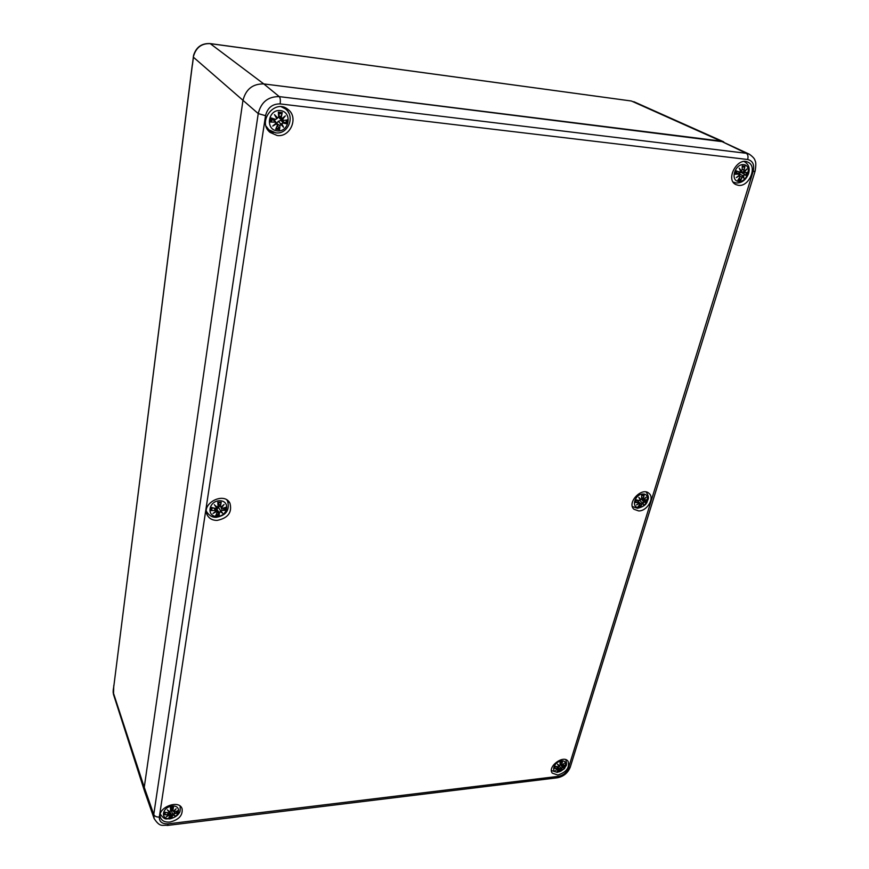 <?xml version="1.0" encoding="UTF-8"?>
<svg xmlns="http://www.w3.org/2000/svg" width="869" height="869" viewBox="0 0 869 869"><rect width="100%" height="100%" fill="white"/><g stroke="black" fill="none" stroke-linecap="round" stroke-linejoin="round"><path stroke-width="1.3" d="M193.581 55.355L193.711 55.594C196.372 47.241 201.89 43.265 210.265 43.656L209.863 43.613M193.287 56.941L193.711 55.594M630.764 100.923L210.081 43.58C201.684 43.168 196.188 47.1 193.57 55.377L113.85 686.032L192.299 64.762M113.155 690.486L113.85 686.032M113.785 685.522L113.491 694.429L113.079 691.681M113.144 692.18L144.254 787.314L242.896 100.761C245.677 89.333 252.64 83.728 263.785 83.924L723.703 141.843L633.794 101.684M113.491 694.429L144.536 791.148L144.254 787.314L144.612 791.355L154.095 818.489C160.33 827.994 162.481 824.583 167.456 825.431L168.228 823.834C162.177 824.094 159.212 821.835 159.32 817.045C156.539 817.175 154.682 816.328 153.759 814.503L154.095 818.489M280.144 103.911L747.677 159.505C752.836 160.808 754.661 164.784 753.141 171.432L755.096 171.247C756.052 165.49 756.041 161.96 755.042 160.646C754.846 158.94 752.923 156.778 749.284 154.161L720.933 141.082L263.785 83.924C252.64 83.728 245.677 89.333 242.896 100.761L144.254 787.314L153.759 814.503L258.234 113.589L265.534 115.686C267.522 107.734 272.388 103.813 280.144 103.911C280.589 100.272 280.296 97.849 279.286 96.622C268.097 96.459 261.091 102.118 258.234 113.589L193.418 57.224L192.429 65.034M738.411 185.336L735.934 184.608C724.996 179.872 737.412 156.529 747.948 162.199C757.855 166.207 749.132 187.139 738.411 185.336M638.704 510.929L634.001 509.277C626.364 502.858 642.093 486.336 649.1 493.44C654.889 498.067 647.057 511.168 638.704 510.929M557.822 775.039L552.282 773.138C547.068 766.773 563.557 754.401 568.054 761.277C569.825 767.62 566.414 772.215 557.822 775.039M169.976 822.041C165.077 822.443 161.906 820.966 160.472 817.599C156.561 807.898 179.123 798.774 182.11 808.8C182.87 815.415 178.829 819.825 169.976 822.041M217.044 520.412C212.557 520.379 209.342 518.684 207.387 515.317C200.576 503.77 223.974 491.202 229.927 503.162C232.371 512.373 228.069 518.12 217.044 520.412M277.102 135.488L270.063 132.414C256.637 121.714 275.049 98.164 288.052 109.494C298.958 117.38 290.333 137.617 277.102 135.488M268.456 130.741L273.789 132.479M288.877 113.263L286.129 108.223M228.275 502.738L228.112 500.913M206.485 512.569L207.941 513.698M733.458 182.523L734.131 182.501M286.944 119.998L283.5 120.422M283.555 120.27L282.349 119.194L282.946 120.324M282.61 119.314L285.347 115.892L282.36 119.205L281.86 118.597M281.98 118.434L281.067 117.065L281.925 118.618L285.347 115.892M278.667 114.48L282.24 112.557L281.317 117.13M282.946 120.335L280.068 118.879L278.786 117.076L281.936 118.618M278.656 116.826L278.352 112.112L278.656 116.826L277.569 118.119L276.559 117.717L276.983 118.597L275.44 119.509L276.972 118.597L275.386 115.827L276.559 117.717M277.689 117.945L274.495 114.643L277.569 118.119L278.797 116.826L278.536 112.568M276.983 118.597L275.44 119.509L271.128 117.934L275.527 119.357M274.495 114.643L276.809 118.651M275.093 122.149L270.498 122.029L275.093 122.149L276.266 123.202L272.703 119.238L273.996 119.672L276.049 122.388M276.114 123.159L272.736 126.048L276.266 123.192L276.038 122.377M276.744 124.039L277.483 125.266L276.679 123.767L272.736 126.048M276.125 123.322L276.69 123.778L273.952 125.212M276.201 122.659L279.568 129.644L279.992 125.57L279.394 129.123M277.472 125.288L275.701 129.209L277.341 125.277M271.019 121.812L272.703 119.238M279.992 125.57L281.045 124.256L279.753 125.505L276.994 123.724M281.643 123.8L283.088 122.811L281.621 123.789L283.555 127.254L281.904 123.811M281.404 119.553L281.263 120.313L286.737 123.854L283.109 123.05M281.024 124.517L283.555 127.254M281.621 123.789L280.817 123.637L282.838 126.211L278.319 121.28L281.263 120.313M276.69 123.322L278.319 121.28M278.352 112.112L282.24 112.557M272.442 119.314L272.529 118.575M279.568 129.644L275.701 129.209M277.211 130.893C264.926 129.709 268.043 109.038 280.383 110.559C292.668 111.938 289.388 132.36 277.211 130.893M283.066 107.061L285.39 108.886L281.295 106.768M266.077 126.179L268.923 129.861L266.718 127.895M222.507 508.311L225.701 507.355M222.518 508.246L220.845 507.127M221.649 507.648L224.072 504.498L221.063 507.159L218.032 503.814M219.879 502.695L217.956 502.836L221.247 502.239L220.454 506.106M224.072 504.498L221.074 507.051M223.116 505.465L221.171 507.072M218.076 506.149L217.761 502.293L218.076 506.149L217.131 507.224L218.206 506.084L217.934 502.64M217.174 507.214L218.206 506.095M217.228 507.116L215.154 505.541M216.327 506.551L216.609 507.637L215.273 508.474L216.598 507.67L215.164 505.552M216.609 507.648L215.273 508.474L211.417 507.431L215.327 508.376M214.361 504.672L216.457 507.746M214.991 510.527L210.939 510.581L214.991 510.527L216.044 511.222L213.97 508.18M215.914 511.222L213.003 513.47L216.012 511.233M216.5 511.819L217.185 512.612L216.435 511.569L213.003 513.47M216.066 511.059L216.446 511.591L214.1 512.764M217.163 512.645L215.968 515.208L217.207 512.08M215.968 515.208L217.065 512.656M211.395 510.375L212.46 507.811M219.433 512.612L219.184 515.415L219.433 512.612L220.368 511.515L219.227 512.536L216.805 509.267L219.824 506.116M218.228 507.192L222.019 512.634L220.368 511.515L220.226 510.505L221.106 511.124L222.16 510.168L220.867 511.081L222.692 513.275L221.106 511.124M222.855 508.235L225.495 510.309L222.182 510.396M220.335 511.743L222.692 513.275M219.021 515.035L216.805 509.267M217.761 502.293L221.247 502.239M219.184 515.415L215.718 515.48M217.131 516.447C206.116 516.794 208.517 500.87 219.575 500.761C230.589 500.533 228.047 516.316 217.131 516.447M177.493 810.831L174.712 812.091L173.485 811.255M174.723 812.037L173.724 811.57L174.712 812.091L177.7 810.766M173.93 811.668L176.103 808.767L173.398 811.298L172.638 810.484L173.398 811.331L175.484 809.463M173.376 811.298L171.063 807.801M170.53 807.931L173.518 807.214L172.822 810.56M176.103 808.767L173.398 811.255M175.212 809.723L173.572 811.179M170.661 810.81L170.357 807.573L170.661 810.81L169.824 811.733L170.791 810.712L170.52 807.855M169.889 811.7L170.791 810.723M169.911 811.668L167.999 810.451M168.195 812.841L169.346 812.157L168.173 812.863L164.697 812.167L168.217 812.808M169.249 811.331L169.368 812.102L168.043 810.484M167.304 809.799L169.227 812.222M167.945 814.514L164.317 814.677L168.901 814.97L167.435 812.765M168.792 814.992L166.229 816.795L168.836 814.992M169.336 815.404L169.857 815.991L169.281 815.176L166.229 816.795M168.836 814.372L169.292 815.198L167.282 816.165M169.944 815.969L168.727 818.055L169.857 815.991M164.73 814.47L165.512 812.417M168.629 814.057L168.445 812.863M172.019 815.73L171.877 817.686L172.833 814.753L171.823 815.654L169.879 811.744M174.408 815.394L173.3 814.416L174.441 813.525L173.279 814.383L175.006 815.741L173.496 814.438M175.766 811.668L177.504 813.112L174.463 813.742M172.812 814.992L175.006 815.741M171.714 817.403L169.357 812.015M172.833 814.753L171.117 809.734L171.66 808.963M172.757 813.569L173.279 814.383M173.105 807.627L170.53 807.898M170.357 807.573L173.518 807.214M171.877 817.686L168.727 818.055M170.042 818.565C160.081 819.847 161.982 807.203 171.986 806.095C181.958 804.9 179.948 817.447 170.042 818.565M747.405 172.344L745.167 172.768M745.233 172.649L744.483 171.78L744.874 172.757M744.711 171.877L746.862 168.977L744.364 171.247M744.385 171.16L743.831 170.042L744.277 171.312L746.862 168.977M742.332 167.293L744.994 166.261L744.049 170.096M744.483 171.78L743.636 171.106M741.138 171.465L744.863 172.757M742.169 169.879L742.235 165.946L742.169 169.879L740.453 170.748M741.344 170.813L739.171 168.097L741.181 170.954L742.213 169.879L742.322 166.229M739.704 169.02L740.692 171.356L739.4 172.127L740.66 171.399M738.835 174.321L739.541 175.18L738.791 174.115L735.152 174.245L736.184 170.845L739.541 172.008M739.171 168.097L740.605 171.41M739.465 175.147L736.293 177.548L739.53 175.169L736.13 172.116M739.791 175.864L740.095 176.874L739.736 175.636L736.293 177.548M739.291 175.386L737.423 176.82M740.051 176.885L737.911 180.111L740.03 176.874M741.909 177.08L740.66 180.415L742.865 176.005L741.681 177.026L740.247 176.418M742.832 176.201L743.962 178.395L742.137 175.397L743.571 175.614L744.494 174.756L743.321 175.592L743.668 177.548M741.42 171.649L741.159 172.442L746.677 175.538L744.527 174.962M743.962 178.395L743.571 175.614M740.605 179.992L739.356 178.091M742.137 175.397L738.596 173.257L741.159 172.442M737.987 173.376L738.596 173.257M742.235 165.946L744.994 166.261M740.66 180.415L737.911 180.111M738.596 181.469C729.851 180.633 735.022 163.524 743.755 164.61C752.478 165.577 747.231 182.523 738.596 181.469M644.548 500.446L643.82 499.838L644.483 500.533L646.916 499.534L644.005 500.468L641.637 498.773M646.71 499.686L644.537 500.49M644.027 499.936L645.982 497.242L643.69 499.447M643.69 499.414L643.147 498.545L643.636 499.512L645.982 497.242M643.603 499.501L641.68 498.23M642.397 495.667L644.157 495.276L643.342 498.61M645.156 498.143L643.516 499.501M641.594 498.632L641.594 495.319L641.594 498.632L640.746 499.566L639.823 499.023M641.68 495.569L641.659 498.6L640.757 499.566L641.648 498.621M640.855 499.469L638.813 497.361L640.725 499.556M639.149 500.631L636.39 499.903L639.149 500.631L640.279 499.957L639.345 498.111L640.29 499.947L639.149 500.631L640.247 499.99M636.39 499.903L639.236 500.544M638.813 497.361L640.192 500.001M638.672 502.401L635.337 502.445L639.345 503.01L636.597 499.957M639.28 502.999L636.499 504.932L639.345 503.01L637.357 500.175M637.216 504.531L639.302 503.01M639.617 503.52L639.942 504.226L639.562 503.303L636.499 504.932M639.28 503.053L637.574 504.292M639.888 504.248L638.118 506.681L639.877 504.248M635.847 502.076L636.499 499.936L635.706 502.26M641.626 504.205L640.681 506.627L642.463 503.26L641.431 504.15L639.258 502.434M639.921 500.446L643.332 504.237L641.919 502.412L643.103 502.923L643.951 502.108L642.886 502.89L643.657 504.791L643.103 502.923M641.528 499.056L646.08 502.239L643.972 502.304M642.452 503.466L643.657 504.791M640.616 506.301L639.714 504.596M641.594 495.319L644.157 495.276M640.681 506.627L638.118 506.681M638.856 507.529C630.709 507.789 634.848 494.081 642.984 494.005C651.12 493.831 646.905 507.431 638.856 507.529M562.916 766.197L562.221 765.774L562.884 766.252L565.165 765.024L562.308 766.176L560.168 763.851M562.406 765.861L563.525 764.079M562.069 765.491L561.548 764.796L562.058 765.546L564.198 763.351M562.004 765.524L560.168 763.818M561.982 762.298L560.136 762.471L562.439 761.928L561.732 764.861M562.221 765.774L563.785 763.851M560.092 765.046L560.038 762.2L560.092 765.046L559.343 765.871L557.496 764.133L558.821 766.284L557.898 766.838L555.128 766.208L557.952 766.784M557.496 764.133L559.419 765.795L560.147 765.024M558.409 765.068L558.821 766.284M557.931 766.827L558.865 766.273M557.496 768.305L554.455 768.435L558.137 768.739L556.464 766.577M558.072 768.739L556.442 769.847M558.669 769.662L557.203 771.52L558.745 769.619L557.768 767.338M555.606 770.336L558.409 769.119M555.4 766.339L554.791 768.25M557.17 766.719L558.354 768.913M560.32 769.456L559.593 771.227L561.07 768.62L560.147 769.391L557.909 766.838L558.908 766.219M561.472 768.294L562.428 767.533L561.45 768.272L562.286 769.543L561.646 768.315M563.025 766.186L564.481 767.24L562.449 767.718M561.059 768.804L562.286 769.543M559.517 770.977L558.821 769.445M561.059 768.598L559.354 765.871L560.157 764.992L560.125 762.395M561.07 768.62L561.95 769.184L560.657 767.599L561.45 768.272M560.038 762.2L562.439 761.928M559.593 771.227L557.203 771.52M557.941 772.009C550.338 772.986 553.738 761.765 561.331 760.929C568.923 760.006 565.469 771.161 557.941 772.009M210.265 43.656L631.437 101.021L720.933 141.082L746.286 153.292L279.286 96.622L263.785 83.924L210.265 43.656M755.074 171.291L570.303 767.012L568.359 768.315C566.577 772.671 563.297 775.344 558.517 776.332L557.159 777.809L167.521 825.42M558.517 776.332L168.228 823.834M159.32 817.045L265.534 115.686M747.677 159.505C748.405 156.496 747.937 154.421 746.286 153.292L749.284 154.161M753.141 171.432L568.359 768.315M281.904 113.035L281.067 117.065L278.721 115.392M286.314 123.528L283.088 122.811L280.915 120.161M286.325 120.085L285.803 123.279M287.389 119.781L286.737 123.854M278.569 112.981L281.61 113.361M271.334 121.649L271.834 118.347M270.498 122.029L271.128 117.934M279.231 128.569L276.244 128.286M220.954 502.63L220.248 506.03L218 502.825M225.104 510.103L222.16 510.168L220.878 507.17M225.071 507.572L224.658 509.853M225.994 507.17L225.495 510.309M211.688 510.103L212.025 507.702M210.939 510.581L211.417 507.431M218.879 514.535L216.262 514.622M206.366 510.961L206.855 512.08C209.462 515.838 212.623 517.587 216.327 517.327C226.288 515.393 230.013 509.94 227.504 500.957L226.831 499.947M173.257 807.54L172.638 810.484L171.334 807.746M177.146 812.993L174.441 813.525L174.028 812.091M174.376 815.361L172.833 814.774M177.091 811.07L176.744 812.754M177.895 810.614L177.504 813.112M165.001 814.144L165.219 812.352M164.317 814.677L164.697 812.167M171.595 816.947L169.292 817.251M746.004 169.868L744.505 171.79M744.69 166.652L743.831 170.042L742.267 169.303M736.456 171.117L739.41 172.138L740.692 171.378L739.725 169.075M736.054 172.323L738.791 174.115L735.554 174.05M746.417 175.277L740.877 172.323M746.775 172.486L745.96 175.06M747.72 172.16L746.677 175.538M742.322 166.62L744.309 166.913M735.152 174.245L736.184 170.845M740.442 179.525L738.498 179.383M744.298 161.612L744.298 161.612C748.785 164.241 750.186 168.314 748.491 173.843C745.83 180.133 741.702 183.174 736.119 182.979L733.143 182.055M643.896 495.612L643.147 498.545L641.702 497.329M645.83 502.076L643.951 502.108L641.42 499.208M646.058 499.968L645.417 501.858M646.916 499.534L646.08 502.239M642.756 495.656L643.571 495.764M635.337 502.445L636.162 499.729M640.475 505.877L638.737 505.975M563.405 764.253L562.232 765.785M562.2 762.222L561.548 764.796L560.157 763.134M558.908 766.176L558.007 764.731M558.376 768.935L556.649 769.749M564.242 767.131L562.428 767.533L560.168 763.884M564.372 765.524L563.872 766.925M565.165 765.024L564.481 767.24M554.455 768.435L555.128 766.208M559.397 770.575L557.855 770.825M570.26 767.142C567.891 773.008 563.568 776.56 557.279 777.798M277.559 118.119L278.797 116.815M271.552 118.26L275.44 119.509M273.876 125.277L276.255 123.202M275.994 128.851L277.483 125.266M285.39 108.886C295.634 116.457 287.987 134.804 275.69 132.838L268.923 129.861M223.3 505.302L221.074 507.148M211.732 507.626L215.273 508.474M216.066 511.189L215.175 508.452M213.904 512.916L216.044 511.222M227.504 500.957L226.994 500.055M206.855 512.08L206.366 511.157M217.217 512.091L215.925 508.419M169.368 812.113L168.173 812.863L164.936 812.287M166.924 816.404L168.901 814.981M169.314 812.287L170.02 815.589L168.934 817.859M168.923 814.764L168.51 812.852M180.122 806.128C180.372 810.245 180.068 812.493 179.188 812.873C179.242 812.711 177.863 816.871 169.64 818.946C166.272 818.218 165.414 821.096 160.309 814.166M746.243 169.661L744.342 171.291M741.181 170.954L742.235 169.868M737.205 176.983L739.53 175.19M739.367 175.321L740.095 176.874L738.129 179.905M743.701 177.613L742.865 176.016M735.695 173.93L736.543 171.15M645.482 497.818L643.668 499.501M639.378 502.814L639.942 504.226L638.302 506.529M646.199 492.017C650.262 498.893 647.677 498.904 647.09 502.032C646.058 504.922 642.864 507.007 637.498 508.289L632.371 506.518M555.313 766.317L557.898 766.838M556.171 770.053L558.137 768.739M554.933 768L555.432 766.349M565.806 759.702C566.751 763.482 566.74 765.632 565.773 766.165L564.774 767.848C565.176 768.544 562.667 770.053 557.235 772.378L551.435 770.499"/></g></svg>
